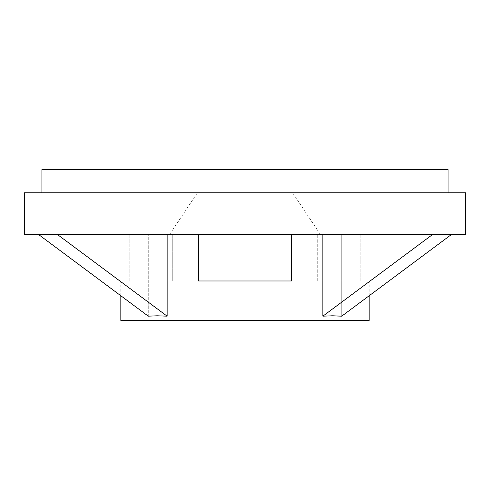<?xml version="1.0" encoding="UTF-8"?>
<svg xmlns="http://www.w3.org/2000/svg" width="490" height="490" viewBox="0 0 490 490"><rect width="100%" height="100%" fill="white"/><g stroke="black" fill="none" stroke-linecap="round" stroke-linejoin="round"><path stroke-width="0.37" stroke-dasharray="2.45 1.84" d="M57.489 234.557L198.579 234.557L57.489 234.557L167.139 316.173L148.268 316.173L148.268 234.557L38.618 234.557L148.268 234.557L148.268 316.173L38.618 234.557L57.489 234.557L38.618 234.557M465.5 234.557L24.5 234.557L24.5 192.778L465.5 192.778L465.5 234.557M360.175 234.557L291.421 234.557L322.861 234.557L291.421 234.557L317.251 234.557L317.251 280.978L330.879 280.978L317.251 280.978L317.251 234.557L360.175 234.557L360.175 280.978L369.178 280.978L360.175 280.978L360.175 234.557M322.861 234.557L451.382 234.557L322.861 234.557L322.861 316.173L330.879 315.805M172.75 234.557L129.826 234.557L172.75 234.557L172.75 280.978L129.826 280.978L129.826 234.557L129.826 280.978L120.822 280.978L172.75 280.978L159.121 280.978L172.75 280.978L172.75 234.557M178.801 234.557L320.435 234.557L178.801 234.557M369.178 320.435L120.822 320.435M167.139 316.173L167.139 234.557M291.421 234.557L291.421 280.978L291.421 234.557L291.421 280.978L198.579 280.978L198.579 234.557L198.579 280.978L291.421 280.978L198.579 280.978L198.579 234.557M341.732 316.173L341.732 234.557L341.732 316.173L451.382 234.557M360.175 280.978L317.251 280.978L360.175 280.978M169.632 320.435L330.879 320.435L169.632 320.435M203.246 192.778L292.579 192.778L203.246 192.778M448.093 192.778L41.907 192.778L448.093 192.778L448.093 169.565L41.907 169.565L41.907 192.778M432.511 234.557L322.861 316.173M120.822 295.746L120.822 280.978M369.178 295.746L369.178 280.978M330.879 320.435L330.879 280.978M159.121 320.435L159.121 280.978M292.579 192.778L320.435 234.557M197.421 192.778L169.565 234.557"/><path stroke-width="0.73" d="M24.5 234.557L465.5 234.557L465.5 192.778L24.5 192.778L24.5 234.557M120.822 295.746L120.822 320.435L369.178 320.435L369.178 295.746M432.511 234.557L322.861 316.173L332.808 315.793L341.732 316.173L330.879 315.805M198.579 234.557L198.579 280.978L291.421 280.978L291.421 234.557M38.618 234.557L148.268 316.173L157.192 315.793L167.139 316.173L167.139 234.557M322.861 316.173L322.861 234.557M57.489 234.557L167.139 316.173M451.382 234.557L341.732 316.173M41.907 192.778L41.907 169.565L448.093 169.565L448.093 192.778"/></g></svg>
